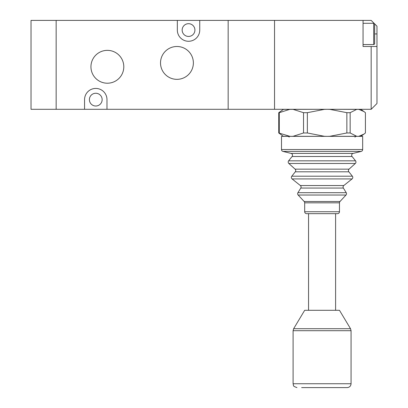 <?xml version="1.0" encoding="UTF-8"?>
<svg xmlns="http://www.w3.org/2000/svg" width="408" height="408" viewBox="0 0 408 408"><rect width="100%" height="100%" fill="white"/><g stroke="black" fill="none" stroke-linecap="round" stroke-linejoin="round"><path stroke-width="0.61" d="M274.543 109.303L274.543 20.4L228.159 20.4L228.159 109.303L371.173 109.303L371.173 46.492L363.054 46.492L363.054 20.4L371.173 20.4L374.6 23.827M177.332 20.4L177.332 30.065A11.21 11.21 0 0 0 188.537 41.274A11.21 11.21 0 0 0 199.747 30.065L199.747 20.4L56.156 20.4L56.156 109.303L228.159 109.303L228.159 20.4L199.747 20.4M176.945 46.492A16.427 16.427 0 0 0 160.517 62.919A16.427 16.427 0 0 0 176.945 79.346A16.427 16.427 0 0 0 193.372 62.919A16.427 16.427 0 0 0 176.945 46.492M107.37 50.357A16.427 16.427 0 0 0 90.943 66.784A16.427 16.427 0 0 0 107.37 83.212A16.427 16.427 0 0 0 123.797 66.784A16.427 16.427 0 0 0 107.37 50.357M95.773 106.014A6.38 6.38 0 0 1 89.393 99.639A6.38 6.38 0 0 1 95.773 93.259A6.38 6.38 0 0 1 102.148 99.639A6.38 6.38 0 0 1 95.773 106.014M188.537 36.44A6.38 6.38 0 0 1 182.162 30.065A6.38 6.38 0 0 1 188.537 23.684A6.38 6.38 0 0 1 194.917 30.065A6.38 6.38 0 0 1 188.537 36.44M106.983 109.303L106.983 99.639A11.21 11.21 0 0 0 95.773 88.429A11.21 11.21 0 0 0 84.563 99.639L84.563 109.303M371.173 46.492L376.972 46.492L376.972 26.199L374.651 23.858L374.651 43.998L373.687 44.559L373.687 23.297L363.054 23.297M274.543 20.4L363.054 20.4M376.972 46.492L376.972 103.504L371.173 109.303M301.634 387.6L347.203 387.6L301.634 387.6M350.518 328.705L293.643 328.705L304.684 310.294L339.471 310.294L350.518 328.705L351.069 330.694L293.092 330.694L293.092 383.734L351.069 383.734C350.839 386.08 349.549 387.37 347.203 387.6M289.899 136.359A0.388 0.321 90 0 1 289.711 136.287L283.325 136.287L278.746 132.972L289.711 136.287L291.404 136.359L293.097 136.287L303.526 132.972L307.357 132.972L324.355 136.287L327.109 136.359L329.863 136.287L346.861 132.972L350.151 132.972L356.72 136.287L357.785 136.359L358.846 136.287L363.921 134.125L365.415 132.972L365.415 112.684L363.921 111.537L358.846 109.37L356.72 109.37L350.151 112.684L346.861 112.684L329.863 109.37L327.109 109.303L324.355 109.37L307.357 112.684L303.526 112.684L293.097 109.37A0.388 0.291 -90 0 1 293.26 109.303M324.34 136.359L293.097 136.287A0.388 0.291 90 0 0 293.26 136.359M303.526 132.972L303.526 112.684M307.357 132.972L307.357 112.684M324.34 109.303L289.711 109.37L279.281 112.684L278.746 112.684L283.55 109.303M279.281 132.972L279.281 112.684M278.746 132.972L278.746 112.684M350.151 132.972L350.151 112.684M346.861 132.972L346.861 112.684M363.926 134.125L360.83 136.287L358.846 136.287A0.388 0.367 90 0 1 358.637 136.359M356.521 136.359A0.388 0.347 90 0 0 356.72 136.287L329.822 136.359M283.325 109.37L289.711 109.37A0.388 0.321 -90 0 1 289.899 109.303M363.926 111.537L360.83 109.37L358.846 109.37A0.388 0.367 -90 0 0 358.637 109.303M329.822 109.303L356.72 109.37A0.388 0.347 -90 0 0 356.521 109.303M281.495 149.532L362.666 149.532L362.666 136.359L281.495 136.359L281.495 149.532A1.933 1.933 0 0 0 282.963 151.409L291.047 153.413A1.933 1.933 0 0 1 292.092 156.494L288.619 160.834A1.933 1.933 0 0 0 288.833 163.475L295.101 169.152A1.933 1.933 0 0 1 295.315 171.794L291.786 176.205A1.933 1.933 0 0 0 292.087 178.923L300.354 185.538A1.933 1.933 0 0 1 300.793 188.062L297.922 192.698A1.933 1.933 0 0 0 298.151 195.029L304.169 201.511A1.933 1.933 0 0 1 304.684 202.827L304.684 211.732L339.471 211.732A1.933 1.933 0 0 1 337.538 213.665L306.617 213.665A1.933 1.933 0 0 1 304.684 211.732M291.047 153.413L353.114 153.413A1.933 1.933 0 0 0 352.068 156.494L355.536 160.834A1.933 1.933 0 0 1 355.327 163.475L288.833 163.475M295.101 169.152L349.054 169.152A1.933 1.933 0 0 0 348.845 171.794L352.374 176.205A1.933 1.933 0 0 1 352.073 178.923L292.087 178.923M300.354 185.538L343.801 185.538A1.933 1.933 0 0 0 343.368 188.062L346.234 192.698A1.933 1.933 0 0 1 346.01 195.029L298.151 195.029M308.55 310.294L308.55 213.665M335.606 310.294L335.606 213.665M304.169 201.511L339.991 201.511A1.933 1.933 0 0 0 339.471 202.827L339.471 211.732M362.666 149.532A1.933 1.933 0 0 1 361.197 151.409L282.963 151.409M339.991 201.511L346.01 195.029M343.801 185.538L352.073 178.923M353.114 153.413L361.197 151.409M349.054 169.152L355.327 163.475M56.156 109.303L56.156 20.4L31.028 20.4L31.028 109.303L56.156 109.303M374.651 33.93L376.972 33.93M352.068 156.494L292.092 156.494M348.845 171.794L295.315 171.794M343.368 188.062L300.793 188.062M339.471 202.827L304.684 202.827M288.619 160.834L355.536 160.834M291.786 176.205L352.374 176.205M297.922 192.698L346.234 192.698M373.687 44.559L363.054 44.559M374.651 23.858L373.687 23.297M351.069 383.734L351.069 330.694M293.643 328.705L293.092 330.694M293.092 383.734L293.459 385.382C293.138 385.927 294.306 386.667 296.953 387.6M289.226 137.129L288.451 136.359M354.935 137.129L355.705 136.359"/></g></svg>
